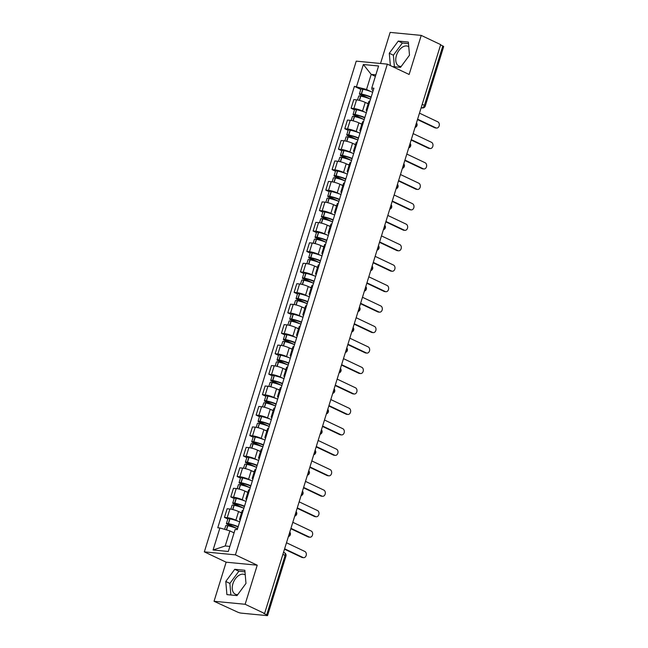 <?xml version="1.0" encoding="UTF-8"?>
<svg xmlns="http://www.w3.org/2000/svg" width="648" height="648" viewBox="0 0 648 648"><rect width="100%" height="100%" fill="white"/><g stroke="black" fill="none" stroke-linecap="round" stroke-linejoin="round"><path stroke-width="0.97" d="M401.234 66.404A10.87 6.853 115.4 0 1 398.844 65.991A10.87 6.853 115.4 0 1 396.43 55.493A10.87 6.853 115.4 0 1 408.159 46.348A10.87 6.853 115.4 0 1 408.758 46.697M237.719 594.629A10.87 6.853 115.4 0 1 235.329 594.216A10.87 6.853 115.4 0 1 232.916 583.718A10.87 6.853 115.4 0 1 244.644 574.574A10.87 6.853 115.4 0 1 245.252 574.922M214.043 601.279L245.138 604.276L264.587 613.494L440.689 44.623L421.232 35.397L409.131 74.471L387.334 64.136L356.238 61.139L204.339 551.861L226.144 562.197L214.043 601.279L237.435 612.028A2.786 0.478 -162.8 0 0 241.202 613.13L266.855 615.6A2.786 0.478 -162.8 0 0 267.567 615.495A2.786 0.478 -162.8 0 0 266.717 614.847L285.104 555.441A2.786 1.758 -64.6 0 0 284.488 552.752L283.532 552.299M421.232 35.397L390.145 32.4L380.522 63.48M245.138 604.276L257.232 565.194L235.427 554.858L387.334 64.136M264.587 613.494L263.687 613.413L266.717 614.847M440.591 44.915L442.811 45.968A2.786 0.478 17.2 0 1 443.661 46.615L425.274 106.021A2.786 0.478 -162.8 0 0 424.424 105.373L442.811 45.968M368.161 103.785L365.221 102.392A6.407 1.102 -162.8 0 0 356.554 99.857L353.792 99.59L351.111 108.248L353.873 108.516A6.407 1.102 17.2 0 1 362.54 111.051L364.686 112.064M369.895 101.169A6.407 1.102 -162.8 0 0 368.882 101.444L366.209 110.095A6.407 1.102 17.2 0 1 367.214 109.82M354.472 109.844L351.111 108.248M366.881 110.889A6.407 1.102 17.2 0 1 366.209 110.095M361.827 124.246L358.887 122.853A6.407 1.102 -162.8 0 0 350.22 120.317L347.458 120.05L344.776 128.709L347.539 128.976A6.407 1.102 17.2 0 1 356.206 131.504L358.352 132.524M363.56 121.622A6.407 1.102 -162.8 0 0 362.556 121.897L359.875 130.556A6.407 1.102 17.2 0 1 360.887 130.28M348.138 130.305L344.776 128.709M360.555 131.35A6.407 1.102 17.2 0 1 359.875 130.556M355.493 144.707L352.553 143.305A6.407 1.102 -162.8 0 0 343.886 140.778L341.123 140.511L338.442 149.162L341.213 149.429A6.407 1.102 17.2 0 1 349.88 151.964L352.018 152.985M357.226 142.082A6.407 1.102 -162.8 0 0 356.222 142.358L353.541 151.008A6.407 1.102 17.2 0 1 354.553 150.741M341.812 150.757L338.442 149.162M354.221 151.81A6.407 1.102 17.2 0 1 353.541 151.008M349.159 165.159L346.218 163.766A6.407 1.102 -162.8 0 0 337.551 161.231L334.789 160.963L332.108 169.622L334.878 169.889A6.407 1.102 17.2 0 1 343.545 172.425L345.684 173.437M350.9 162.543A6.407 1.102 -162.8 0 0 349.888 162.81L347.207 171.469A6.407 1.102 17.2 0 1 348.219 171.194M335.478 171.218L332.108 169.622M347.887 172.263A6.407 1.102 17.2 0 1 347.207 171.469M342.833 185.62L339.892 184.226A6.407 1.102 -162.8 0 0 331.225 181.691L328.455 181.424L325.782 190.083L328.544 190.342A6.407 1.102 17.2 0 1 337.211 192.877L339.358 193.898M344.566 182.995A6.407 1.102 -162.8 0 0 343.553 183.271L340.872 191.929A6.407 1.102 17.2 0 1 341.885 191.654M329.144 191.678L325.782 190.083M341.553 192.723A6.407 1.102 17.2 0 1 340.872 191.929M336.498 206.072L333.558 204.679A6.407 1.102 -162.8 0 0 324.891 202.152L322.129 201.884L319.448 210.535L322.21 210.803A6.407 1.102 17.2 0 1 330.877 213.338L333.023 214.35M338.232 203.456A6.407 1.102 -162.8 0 0 337.219 203.731L334.546 212.382A6.407 1.102 17.2 0 1 335.551 212.107M322.809 212.131L319.448 210.535M335.219 213.184A6.407 1.102 17.2 0 1 334.546 212.382M330.164 226.533L327.224 225.139A6.407 1.102 -162.8 0 0 318.557 222.604L315.795 222.337L313.114 230.996L315.876 231.263A6.407 1.102 17.2 0 1 324.543 233.798L326.689 234.811M331.898 223.916A6.407 1.102 -162.8 0 0 330.893 224.184L328.212 232.843A6.407 1.102 17.2 0 1 329.216 232.567M316.475 232.591L313.114 230.996M328.892 233.636A6.407 1.102 17.2 0 1 328.212 232.843M323.83 246.993L320.89 245.6A6.407 1.102 -162.8 0 0 312.223 243.065L309.461 242.798L306.779 251.448L309.541 251.716A6.407 1.102 17.2 0 1 318.209 254.251L320.355 255.272M325.563 244.369A6.407 1.102 -162.8 0 0 324.559 244.644L321.878 253.295A6.407 1.102 17.2 0 1 322.89 253.028M310.149 253.044L306.779 251.448M322.558 254.097A6.407 1.102 17.2 0 1 321.878 253.295M317.496 267.446L314.555 266.053A6.407 1.102 -162.8 0 0 305.888 263.517L303.126 263.258L300.445 271.909L303.215 272.176A6.407 1.102 17.2 0 1 311.882 274.712L314.021 275.724M319.237 264.829A6.407 1.102 -162.8 0 0 318.225 265.105L315.544 273.756A6.407 1.102 17.2 0 1 316.556 273.48M303.815 273.505L300.445 271.909M316.224 274.55A6.407 1.102 17.2 0 1 315.544 273.756M311.161 287.906L308.229 286.513A6.407 1.102 -162.8 0 0 299.562 283.978L296.792 283.711L294.119 292.37L296.881 292.637A6.407 1.102 17.2 0 1 305.548 295.164L307.695 296.185M312.903 285.282A6.407 1.102 -162.8 0 0 311.891 285.557L309.209 294.216A6.407 1.102 17.2 0 1 310.222 293.941M297.481 293.965L294.119 292.37M309.89 295.01A6.407 1.102 17.2 0 1 309.209 294.216M304.835 308.367L301.895 306.966A6.407 1.102 -162.8 0 0 293.228 304.439L290.458 304.171L287.785 312.822L290.547 313.089A6.407 1.102 17.2 0 1 299.214 315.625L301.361 316.645M306.569 305.743A6.407 1.102 -162.8 0 0 305.556 306.018L302.883 314.669A6.407 1.102 17.2 0 1 303.888 314.401M291.146 314.418L287.785 312.822M303.556 315.471A6.407 1.102 17.2 0 1 302.883 314.669M298.501 328.82L295.561 327.426A6.407 1.102 -162.8 0 0 286.894 324.891L284.132 324.624L281.451 333.283L284.213 333.55A6.407 1.102 17.2 0 1 292.88 336.085L295.026 337.098M300.235 326.203A6.407 1.102 -162.8 0 0 299.23 326.471L296.549 335.129A6.407 1.102 17.2 0 1 297.554 334.854M284.812 334.878L281.451 333.283M297.23 335.923A6.407 1.102 17.2 0 1 296.549 335.129M292.167 349.28L289.227 347.887A6.407 1.102 -162.8 0 0 280.56 345.352L277.798 345.084L275.116 353.743L277.879 354.002A6.407 1.102 17.2 0 1 286.546 356.538L288.692 357.558M293.9 346.656A6.407 1.102 -162.8 0 0 292.896 346.931L290.215 355.59A6.407 1.102 17.2 0 1 291.227 355.315M278.478 355.339L275.116 353.743M290.895 356.384A6.407 1.102 17.2 0 1 290.215 355.59M285.833 369.733L282.893 368.339A6.407 1.102 -162.8 0 0 274.226 365.812L271.463 365.545L268.782 374.196L271.553 374.463A6.407 1.102 17.2 0 1 280.219 376.998L282.358 378.011M287.574 367.116A6.407 1.102 -162.8 0 0 286.562 367.392L283.881 376.043A6.407 1.102 17.2 0 1 284.893 375.767M272.152 375.791L268.782 374.196M284.561 376.844A6.407 1.102 17.2 0 1 283.881 376.043M279.499 390.193L276.566 388.8A6.407 1.102 -162.8 0 0 267.899 386.265L265.129 385.997L262.448 394.656L265.218 394.924A6.407 1.102 17.2 0 1 273.885 397.459L276.024 398.471M281.24 387.577A6.407 1.102 -162.8 0 0 280.228 387.844L277.546 396.503A6.407 1.102 17.2 0 1 278.559 396.228M265.818 396.252L262.448 394.656M278.227 397.297A6.407 1.102 17.2 0 1 277.546 396.503M273.173 410.654L270.232 409.261A6.407 1.102 -162.8 0 0 261.565 406.725L258.795 406.458L256.122 415.109L258.884 415.376A6.407 1.102 17.2 0 1 267.551 417.911L269.698 418.932M274.906 408.029A6.407 1.102 -162.8 0 0 273.893 408.305L271.212 416.956A6.407 1.102 17.2 0 1 272.225 416.688M259.484 416.705L256.122 415.109M271.893 417.758A6.407 1.102 17.2 0 1 271.212 416.956M266.838 431.106L263.898 429.713A6.407 1.102 -162.8 0 0 255.231 427.178L252.469 426.919L249.788 435.569L252.55 435.837A6.407 1.102 17.2 0 1 261.217 438.372L263.363 439.385M268.572 428.49A6.407 1.102 -162.8 0 0 267.559 428.765L264.886 437.416A6.407 1.102 17.2 0 1 265.891 437.141M253.149 437.165L249.788 435.569M265.559 438.21A6.407 1.102 17.2 0 1 264.886 437.416M260.504 451.567L257.564 450.174A6.407 1.102 -162.8 0 0 248.897 447.638L246.135 447.371L243.454 456.03L246.216 456.297A6.407 1.102 17.2 0 1 254.883 458.825L257.029 459.845M262.238 448.943A6.407 1.102 -162.8 0 0 261.233 449.218L258.552 457.877A6.407 1.102 17.2 0 1 259.565 457.601M246.815 457.626L243.454 456.03M259.232 458.671A6.407 1.102 17.2 0 1 258.552 457.877M254.17 472.028L251.23 470.634A6.407 1.102 -162.8 0 0 242.563 468.099L239.801 467.832L237.119 476.483L239.89 476.75A6.407 1.102 17.2 0 1 248.557 479.285L250.695 480.306M255.903 469.403A6.407 1.102 -162.8 0 0 254.899 469.679L252.218 478.329A6.407 1.102 17.2 0 1 253.23 478.062M240.489 478.078L237.119 476.483M252.898 479.131A6.407 1.102 17.2 0 1 252.218 478.329M247.836 492.48L244.895 491.087A6.407 1.102 -162.8 0 0 236.228 488.552L233.466 488.284L230.785 496.943L233.555 497.21A6.407 1.102 17.2 0 1 242.222 499.746L244.361 500.758M249.577 489.864A6.407 1.102 -162.8 0 0 248.565 490.131L245.884 498.79A6.407 1.102 17.2 0 1 246.896 498.515M234.155 498.539L230.785 496.943M246.564 499.584A6.407 1.102 17.2 0 1 245.884 498.79M241.51 512.941L238.569 511.547A6.407 1.102 -162.8 0 0 229.902 509.012L227.132 508.745L224.459 517.404L227.221 517.663A6.407 1.102 17.2 0 1 235.888 520.198L238.035 521.219M243.243 510.316A6.407 1.102 -162.8 0 0 242.231 510.592L239.549 519.25A6.407 1.102 17.2 0 1 240.562 518.975M227.821 518.999L224.459 517.404M240.23 520.044A6.407 1.102 17.2 0 1 239.549 519.25M375.378 76.383L371.199 74.398L366.525 89.481L371.021 91.611M373.191 90.518L372.146 90.023L371.774 88.023L378.586 65.991L363.358 64.525L371.199 74.398L375.848 74.844M234.066 532.875L229.886 530.89L225.221 545.972L213.079 550.006L228.307 551.472L235.127 529.44L237.257 529.643L373.896 88.233L371.774 88.023M213.079 550.006L219.899 527.974L229.886 530.89M366.525 89.481L354.407 86.354L217.769 527.764L219.899 527.974M356.538 86.557L363.358 64.525M204.339 551.861L235.427 554.858M392.518 66.59L400.529 67.368L409.496 55.193L408.362 42.055L398.261 41.083L389.294 53.249L390.355 65.57M226.144 562.197L257.232 565.194M237.014 595.593L245.981 583.419L244.847 570.28L234.746 569.309L225.779 581.475L226.913 594.621L237.014 595.593M225.221 545.972L229.87 546.418M360.806 89.383L354.407 86.354M408.499 43.619L402.368 43.027L393.401 55.202L394.397 66.776M393.401 55.202L389.294 53.249M402.368 43.027L398.261 41.083M244.984 571.844L238.853 571.253L229.886 583.427L230.882 595.002M229.886 583.427L225.779 581.475M238.853 571.253L234.746 569.309M436.582 128.061L435.407 127.948A3.208 2.43 -84.5 0 1 434.784 127.769L435.958 127.883A3.208 2.43 95.5 0 0 436.582 128.061A3.208 2.43 95.5 0 0 439.247 125.526A3.208 2.43 95.5 0 0 437.829 121.848L419.475 113.149M371.174 97.038A10.595 1.823 -162.8 0 0 361.463 94.033L361.292 94.001A3.515 0.608 -162.8 0 0 359.389 93.968A3.515 0.608 -162.8 0 0 360.458 94.786L366.582 97.694M359.389 93.968L360.871 89.181A3.515 0.608 17.2 0 1 362.775 89.213L362.945 89.246A10.595 1.823 17.2 0 1 372.657 92.251M357.526 99.995L358.741 96.066A3.515 0.608 17.2 0 1 360.644 96.098L360.815 96.131A10.595 1.823 17.2 0 1 370.526 99.136M370.526 99.12L361.641 94.9L361.122 94.503L362.216 94.551A8.78 1.515 17.2 0 1 371.061 97.386M417.604 119.183L435.958 127.883M366.104 102.813A10.595 1.823 17.2 0 1 368.218 103.591M417.49 119.572L434.784 127.769M430.256 148.513L429.073 148.4A3.208 2.43 -84.5 0 1 428.45 148.23L429.624 148.343A3.208 2.43 95.5 0 0 430.256 148.513A3.208 2.43 95.5 0 0 432.913 145.978A3.208 2.43 95.5 0 0 431.495 142.309L413.141 133.609M364.84 117.499A10.595 1.823 -162.8 0 0 355.128 114.493L354.958 114.453A3.515 0.608 -162.8 0 0 353.055 114.421A3.515 0.608 -162.8 0 0 354.132 115.247L360.256 118.147M353.055 114.421L354.537 109.642A3.515 0.608 17.2 0 1 356.441 109.674L356.611 109.706A10.595 1.823 17.2 0 1 366.323 112.712M351.192 120.447L352.407 116.527A3.515 0.608 17.2 0 1 354.31 116.551L354.48 116.591A10.595 1.823 17.2 0 1 364.192 119.597M364.2 119.572L355.307 115.36L354.788 114.963L355.882 115.012A8.78 1.515 17.2 0 1 364.735 117.847M411.278 139.636L429.624 148.343M359.77 123.266A10.595 1.823 17.2 0 1 361.884 124.052M411.156 140.025L428.45 148.23M423.922 168.974L422.739 168.861A3.208 2.43 -84.5 0 1 422.115 168.683L423.29 168.796A3.208 2.43 95.5 0 0 423.922 168.974A3.208 2.43 95.5 0 0 426.578 166.439A3.208 2.43 95.5 0 0 425.161 162.769L406.806 154.062M358.506 137.951A10.595 1.823 -162.8 0 0 348.802 134.954L348.624 134.914A3.515 0.608 -162.8 0 0 346.721 134.881A3.515 0.608 -162.8 0 0 347.798 135.699L353.921 138.607M346.721 134.881L348.203 130.094A3.515 0.608 17.2 0 1 350.106 130.127L350.285 130.167A10.595 1.823 17.2 0 1 359.988 133.164M344.858 140.908L346.073 136.979A3.515 0.608 17.2 0 1 347.976 137.012L348.146 137.052A10.595 1.823 17.2 0 1 357.858 140.049L348.972 135.813L348.454 135.416L349.547 135.472A8.78 1.515 17.2 0 1 358.401 138.308M404.943 160.097L423.29 168.796M353.435 143.726A10.595 1.823 17.2 0 1 355.558 144.504M404.822 160.485L422.115 168.683M417.587 189.435L416.405 189.321A3.208 2.43 -84.5 0 1 415.781 189.143L416.964 189.257A3.208 2.43 95.5 0 0 417.587 189.435A3.208 2.43 95.5 0 0 420.244 186.899A3.208 2.43 95.5 0 0 418.827 183.222L400.472 174.523M352.172 158.412A10.595 1.823 -162.8 0 0 342.468 155.407L342.29 155.374A3.515 0.608 -162.8 0 0 340.394 155.342A3.515 0.608 -162.8 0 0 341.464 156.16L347.587 159.06M340.394 155.342L341.877 150.555A3.515 0.608 17.2 0 1 343.772 150.587L343.95 150.619A10.595 1.823 17.2 0 1 353.654 153.625M338.523 161.36L339.738 157.44A3.515 0.608 17.2 0 1 341.642 157.472L341.82 157.505A10.595 1.823 17.2 0 1 351.524 160.51L342.646 156.273L342.12 155.876L343.221 155.925A8.78 1.515 17.2 0 1 352.067 158.76M398.609 180.557L416.964 189.257M347.101 164.187A10.595 1.823 17.2 0 1 349.223 164.965M398.488 180.946L415.781 189.143M411.253 209.887L410.079 209.774A3.208 2.43 -84.5 0 1 409.447 209.604L410.63 209.717A3.208 2.43 95.5 0 0 411.253 209.887A3.208 2.43 95.5 0 0 413.918 207.352A3.208 2.43 95.5 0 0 412.493 203.683L394.146 194.983M345.846 178.872A10.595 1.823 -162.8 0 0 336.134 175.867L335.964 175.827A3.515 0.608 -162.8 0 0 334.06 175.794A3.515 0.608 -162.8 0 0 335.129 176.621L341.253 179.52M334.06 175.794L335.543 171.007A3.515 0.608 17.2 0 1 337.446 171.04L337.616 171.08A10.595 1.823 17.2 0 1 347.328 174.085M332.197 181.821L333.412 177.892A3.515 0.608 17.2 0 1 335.308 177.925L335.486 177.965A10.595 1.823 17.2 0 1 345.19 180.97L336.312 176.734L335.786 176.337L336.887 176.386A8.78 1.515 17.2 0 1 345.732 179.221M392.275 201.01L410.63 209.717M340.775 184.639A10.595 1.823 17.2 0 1 342.889 185.425M392.153 201.398L409.447 209.604M404.919 230.348L403.745 230.234A3.208 2.43 -84.5 0 1 403.121 230.056L404.295 230.17A3.208 2.43 95.5 0 0 404.919 230.348A3.208 2.43 95.5 0 0 407.584 227.813A3.208 2.43 95.5 0 0 406.166 224.143L387.812 215.436M339.512 199.325A10.595 1.823 -162.8 0 0 329.8 196.32L329.63 196.287A3.515 0.608 -162.8 0 0 327.726 196.255A3.515 0.608 -162.8 0 0 328.795 197.073L334.919 199.981M327.726 196.255L329.208 191.468A3.515 0.608 17.2 0 1 331.112 191.5L331.282 191.533A10.595 1.823 17.2 0 1 340.994 194.538M325.863 202.281L327.078 198.353A3.515 0.608 17.2 0 1 328.981 198.385L329.152 198.418A10.595 1.823 17.2 0 1 338.864 201.423L329.978 197.186L329.459 196.79L330.553 196.846A8.78 1.515 17.2 0 1 339.398 199.681M385.941 221.47L404.295 230.17M334.441 205.1A10.595 1.823 17.2 0 1 336.555 205.878M385.819 221.859L403.121 230.056M398.593 250.8L397.41 250.687A3.208 2.43 -84.5 0 1 396.787 250.517L397.961 250.63A3.208 2.43 95.5 0 0 398.593 250.8A3.208 2.43 95.5 0 0 401.25 248.265A3.208 2.43 95.5 0 0 399.832 244.596L381.478 235.896M333.177 219.785A10.595 1.823 -162.8 0 0 323.465 216.78L323.295 216.748A3.515 0.608 -162.8 0 0 321.392 216.716A3.515 0.608 -162.8 0 0 322.469 217.534L328.593 220.433M321.392 216.716L322.874 211.928A3.515 0.608 17.2 0 1 324.778 211.961L324.948 211.993A10.595 1.823 17.2 0 1 334.66 214.998M319.529 222.734L320.744 218.813A3.515 0.608 17.2 0 1 322.647 218.846L322.817 218.878A10.595 1.823 17.2 0 1 332.529 221.883M332.537 221.859L323.644 217.647L323.125 217.25L324.219 217.299A8.78 1.515 17.2 0 1 333.072 220.134M379.606 241.931L397.961 250.63M328.107 225.561A10.595 1.823 17.2 0 1 330.221 226.338M379.493 242.311L396.787 250.517M392.259 271.261L391.076 271.148A3.208 2.43 -84.5 0 1 390.452 270.969L391.627 271.083A3.208 2.43 95.5 0 0 392.259 271.261A3.208 2.43 95.5 0 0 394.916 268.726A3.208 2.43 95.5 0 0 393.498 265.056L375.143 256.349M326.843 240.238A10.595 1.823 -162.8 0 0 317.139 237.241L316.961 237.2A3.515 0.608 -162.8 0 0 315.058 237.168A3.515 0.608 -162.8 0 0 316.135 237.994L322.259 240.894M315.058 237.168L316.54 232.381A3.515 0.608 17.2 0 1 318.443 232.413L318.614 232.454A10.595 1.823 17.2 0 1 328.325 235.459M313.195 243.194L314.41 239.266A3.515 0.608 17.2 0 1 316.313 239.298L316.483 239.339A10.595 1.823 17.2 0 1 326.195 242.344M326.203 242.32L317.309 238.108L316.791 237.703L317.885 237.759A8.78 1.515 17.2 0 1 326.738 240.594M373.28 262.383L391.627 271.083M321.773 246.013A10.595 1.823 17.2 0 1 323.895 246.791M373.159 262.772L390.452 270.969M385.925 291.721L384.742 291.608A3.208 2.43 -84.5 0 1 384.118 291.43L385.301 291.543A3.208 2.43 95.5 0 0 385.925 291.721A3.208 2.43 95.5 0 0 388.581 289.186A3.208 2.43 95.5 0 0 387.164 285.509L368.809 276.809M320.509 260.699A10.595 1.823 -162.8 0 0 310.805 257.693L310.627 257.661A3.515 0.608 -162.8 0 0 308.731 257.629A3.515 0.608 -162.8 0 0 309.801 258.447L315.924 261.355M308.731 257.629L310.206 252.841A3.515 0.608 17.2 0 1 312.109 252.874L312.287 252.906A10.595 1.823 17.2 0 1 321.991 255.911M306.86 263.655L308.075 259.726A3.515 0.608 17.2 0 1 309.979 259.759L310.157 259.791A10.595 1.823 17.2 0 1 319.861 262.796M319.869 262.78L310.975 258.56L310.457 258.163L311.55 258.212A8.78 1.515 17.2 0 1 320.404 261.047M366.946 282.844L385.301 291.543M315.438 266.474A10.595 1.823 17.2 0 1 317.561 267.251M366.825 283.233L384.118 291.43M379.59 312.174L378.416 312.061A3.208 2.43 -84.5 0 1 377.784 311.891L378.967 312.004A3.208 2.43 95.5 0 0 379.59 312.174A3.208 2.43 95.5 0 0 382.247 309.639A3.208 2.43 95.5 0 0 380.83 305.969L362.483 297.27M314.183 281.159A10.595 1.823 -162.8 0 0 304.471 278.154L304.301 278.114A3.515 0.608 -162.8 0 0 302.397 278.089A3.515 0.608 -162.8 0 0 303.466 278.907L309.59 281.807M302.397 278.089L303.88 273.302A3.515 0.608 17.2 0 1 305.783 273.334L305.953 273.367A10.595 1.823 17.2 0 1 315.657 276.372M300.526 284.108L301.749 280.187A3.515 0.608 17.2 0 1 303.645 280.219L303.823 280.252A10.595 1.823 17.2 0 1 313.527 283.257M313.535 283.233L304.649 279.021L304.123 278.624L305.224 278.672A8.78 1.515 17.2 0 1 314.069 281.507M360.612 303.296L378.967 312.004M309.112 286.934A10.595 1.823 17.2 0 1 311.226 287.712M360.491 303.685L377.784 311.891M373.256 332.635L372.082 332.521A3.208 2.43 -84.5 0 1 371.45 332.343L372.632 332.456A3.208 2.43 95.5 0 0 373.256 332.635A3.208 2.43 95.5 0 0 375.921 330.099A3.208 2.43 95.5 0 0 374.495 326.43L356.149 317.723M307.849 301.612A10.595 1.823 -162.8 0 0 298.137 298.615L297.967 298.574A3.515 0.608 -162.8 0 0 296.063 298.542A3.515 0.608 -162.8 0 0 297.132 299.36L303.256 302.268M296.063 298.542L297.545 293.755A3.515 0.608 17.2 0 1 299.449 293.787L299.619 293.828A10.595 1.823 17.2 0 1 309.331 296.825M294.2 304.568L295.415 300.64A3.515 0.608 17.2 0 1 297.319 300.672L297.489 300.713A10.595 1.823 17.2 0 1 307.201 303.709L298.315 299.473L297.796 299.076L298.89 299.133A8.78 1.515 17.2 0 1 307.735 301.968M354.278 323.757L372.632 332.456M302.778 307.387A10.595 1.823 17.2 0 1 304.892 308.165M354.156 324.146L371.45 332.343M366.922 353.095L365.747 352.982A3.208 2.43 -84.5 0 1 365.124 352.804L366.298 352.917A3.208 2.43 95.5 0 0 366.922 353.095A3.208 2.43 95.5 0 0 369.587 350.56A3.208 2.43 95.5 0 0 368.169 346.883L349.815 338.183M301.514 322.072A10.595 1.823 -162.8 0 0 291.803 319.067L291.632 319.035A3.515 0.608 -162.8 0 0 289.729 319.002A3.515 0.608 -162.8 0 0 290.806 319.82L296.922 322.728M289.729 319.002L291.211 314.215A3.515 0.608 17.2 0 1 293.115 314.248L293.285 314.28A10.595 1.823 17.2 0 1 302.997 317.285M287.866 325.021L289.081 321.1A3.515 0.608 17.2 0 1 290.984 321.133L291.154 321.165A10.595 1.823 17.2 0 1 300.866 324.17L291.981 319.934L291.462 319.537L292.556 319.586A8.78 1.515 17.2 0 1 301.409 322.421M347.944 344.218L366.298 352.917M296.444 327.848A10.595 1.823 17.2 0 1 298.558 328.625M347.83 344.606L365.124 352.804M360.596 373.548L359.413 373.434A3.208 2.43 -84.5 0 1 358.79 373.264L359.964 373.378A3.208 2.43 95.5 0 0 360.596 373.548A3.208 2.43 95.5 0 0 363.253 371.012A3.208 2.43 95.5 0 0 361.835 367.343L343.481 358.644M295.18 342.533A10.595 1.823 -162.8 0 0 285.468 339.528L285.298 339.487A3.515 0.608 -162.8 0 0 283.395 339.455A3.515 0.608 -162.8 0 0 284.472 340.281L290.596 343.181M283.395 339.455L284.877 334.668A3.515 0.608 17.2 0 1 286.781 334.7L286.951 334.741A10.595 1.823 17.2 0 1 296.663 337.746M281.532 345.481L282.747 341.553A3.515 0.608 17.2 0 1 284.65 341.585L284.82 341.626A10.595 1.823 17.2 0 1 294.532 344.631M294.54 344.606L285.647 340.394L285.128 339.998L286.222 340.046A8.78 1.515 17.2 0 1 295.075 342.881M341.618 364.67L359.964 373.378M290.11 348.3A10.595 1.823 17.2 0 1 292.232 349.086M341.496 365.059L358.79 373.264M354.262 394.008L353.079 393.895A3.208 2.43 -84.5 0 1 352.455 393.717L353.63 393.83A3.208 2.43 95.5 0 0 354.262 394.008A3.208 2.43 95.5 0 0 356.918 391.473A3.208 2.43 95.5 0 0 355.501 387.804L337.146 379.096M288.846 362.985A10.595 1.823 -162.8 0 0 279.142 359.98L278.964 359.948A3.515 0.608 -162.8 0 0 277.061 359.915A3.515 0.608 -162.8 0 0 278.138 360.734L284.261 363.641M277.061 359.915L278.543 355.128A3.515 0.608 17.2 0 1 280.446 355.161L280.625 355.201A10.595 1.823 17.2 0 1 290.328 358.198M275.197 365.942L276.413 362.013A3.515 0.608 17.2 0 1 278.316 362.046L278.486 362.078A10.595 1.823 17.2 0 1 288.198 365.083L279.312 360.847L278.794 360.45L279.887 360.507A8.78 1.515 17.2 0 1 288.741 363.342M335.283 385.131L353.63 393.83M283.775 368.761A10.595 1.823 17.2 0 1 285.898 369.538M335.162 385.519L352.455 393.717M347.927 414.461L346.753 414.347A3.208 2.43 -84.5 0 1 346.121 414.177L347.304 414.291A3.208 2.43 95.5 0 0 347.927 414.461A3.208 2.43 95.5 0 0 350.584 411.926A3.208 2.43 95.5 0 0 349.167 408.256L330.82 399.557M282.52 383.446A10.595 1.823 -162.8 0 0 272.808 380.441L272.638 380.408A3.515 0.608 -162.8 0 0 270.734 380.376A3.515 0.608 -162.8 0 0 271.804 381.194L277.927 384.094M270.734 380.376L272.217 375.589A3.515 0.608 17.2 0 1 274.112 375.621L274.29 375.654A10.595 1.823 17.2 0 1 283.994 378.659M268.863 386.394L270.078 382.474A3.515 0.608 17.2 0 1 271.982 382.506L272.16 382.539A10.595 1.823 17.2 0 1 281.864 385.544M281.872 385.519L272.986 381.308L272.46 380.911L273.561 380.959A8.78 1.515 17.2 0 1 282.406 383.794M328.949 405.591L347.304 414.291M277.449 389.221A10.595 1.823 17.2 0 1 279.563 389.999M328.828 405.972L346.121 414.177M341.593 434.921L340.419 434.808A3.208 2.43 -84.5 0 1 339.787 434.638L340.97 434.751A3.208 2.43 95.5 0 0 341.593 434.921A3.208 2.43 95.5 0 0 344.258 432.386A3.208 2.43 95.5 0 0 342.833 428.717L324.486 420.009M276.186 403.898A10.595 1.823 -162.8 0 0 266.474 400.901L266.304 400.861A3.515 0.608 -162.8 0 0 264.4 400.829A3.515 0.608 -162.8 0 0 265.469 401.655L271.593 404.555M264.4 400.829L265.882 396.041A3.515 0.608 17.2 0 1 267.786 396.074L267.956 396.114A10.595 1.823 17.2 0 1 277.668 399.119M262.537 406.855L263.752 402.926A3.515 0.608 17.2 0 1 265.656 402.959L265.826 402.999A10.595 1.823 17.2 0 1 275.538 406.004M275.538 405.98L266.652 401.768L266.126 401.363L267.227 401.42A8.78 1.515 17.2 0 1 276.072 404.255M322.615 426.044L340.97 434.751M271.115 409.674A10.595 1.823 17.2 0 1 273.229 410.451M322.493 426.433L339.787 434.638M335.259 455.382L334.084 455.269A3.208 2.43 -84.5 0 1 333.461 455.09L334.635 455.204A3.208 2.43 95.5 0 0 335.259 455.382A3.208 2.43 95.5 0 0 337.924 452.847A3.208 2.43 95.5 0 0 336.506 449.169L318.152 440.47M269.851 424.359A10.595 1.823 -162.8 0 0 260.14 421.354L259.969 421.322A3.515 0.608 -162.8 0 0 258.066 421.289A3.515 0.608 -162.8 0 0 259.135 422.107L265.259 425.015M258.066 421.289L259.548 416.502A3.515 0.608 17.2 0 1 261.452 416.534L261.622 416.567A10.595 1.823 17.2 0 1 271.334 419.572M256.203 427.315L257.418 423.387A3.515 0.608 17.2 0 1 259.322 423.419L259.492 423.452A10.595 1.823 17.2 0 1 269.204 426.457M269.204 426.441L260.318 422.221L259.799 421.824L260.893 421.872A8.78 1.515 17.2 0 1 269.738 424.707M316.281 446.504L334.635 455.204M264.781 430.134A10.595 1.823 17.2 0 1 266.895 430.912M316.167 446.893L333.461 455.09M328.933 475.835L327.75 475.721A3.208 2.43 -84.5 0 1 327.127 475.551L328.301 475.664A3.208 2.43 95.5 0 0 328.933 475.835A3.208 2.43 95.5 0 0 331.59 473.299A3.208 2.43 95.5 0 0 330.172 469.63L311.818 460.93M263.517 444.82A10.595 1.823 -162.8 0 0 253.805 441.815L253.635 441.782A3.515 0.608 -162.8 0 0 251.732 441.75A3.515 0.608 -162.8 0 0 252.809 442.568L258.933 445.468M251.732 441.75L253.214 436.963A3.515 0.608 17.2 0 1 255.118 436.995L255.288 437.027A10.595 1.823 17.2 0 1 265 440.033M249.869 447.768L251.084 443.848A3.515 0.608 17.2 0 1 252.987 443.88L253.157 443.912A10.595 1.823 17.2 0 1 262.869 446.918M262.877 446.893L253.984 442.681L253.465 442.284L254.559 442.333A8.78 1.515 17.2 0 1 263.412 445.168M309.955 466.957L328.301 475.664M258.447 450.595A10.595 1.823 17.2 0 1 260.561 451.373M309.833 467.346L327.127 475.551M322.599 496.295L321.416 496.182A3.208 2.43 -84.5 0 1 320.792 496.004L321.967 496.117A3.208 2.43 95.5 0 0 322.599 496.295A3.208 2.43 95.5 0 0 325.256 493.76A3.208 2.43 95.5 0 0 323.838 490.091L305.483 481.383M257.183 465.272A10.595 1.823 -162.8 0 0 247.479 462.275L247.301 462.235A3.515 0.608 -162.8 0 0 245.398 462.202A3.515 0.608 -162.8 0 0 246.475 463.02L252.599 465.928M245.398 462.202L246.88 457.415A3.515 0.608 17.2 0 1 248.783 457.448L248.962 457.488A10.595 1.823 17.2 0 1 258.665 460.485M243.535 468.229L244.75 464.3A3.515 0.608 17.2 0 1 246.653 464.333L246.823 464.373A10.595 1.823 17.2 0 1 256.535 467.37L247.649 463.134L247.131 462.737L248.225 462.794A8.78 1.515 17.2 0 1 257.078 465.629M303.62 487.418L321.967 496.117M252.113 471.047A10.595 1.823 17.2 0 1 254.235 471.825M303.499 487.806L320.792 496.004M316.264 516.756L315.082 516.642A3.208 2.43 -84.5 0 1 314.458 516.464L315.641 516.577A3.208 2.43 95.5 0 0 316.264 516.756A3.208 2.43 95.5 0 0 318.921 514.22A3.208 2.43 95.5 0 0 317.504 510.543L299.149 501.844M250.849 485.733A10.595 1.823 -162.8 0 0 241.145 482.728L240.967 482.695A3.515 0.608 -162.8 0 0 239.071 482.663A3.515 0.608 -162.8 0 0 240.141 483.481L246.264 486.389M239.071 482.663L240.546 477.876A3.515 0.608 17.2 0 1 242.449 477.908L242.627 477.94A10.595 1.823 17.2 0 1 252.331 480.946M237.2 488.681L238.415 484.761A3.515 0.608 17.2 0 1 240.319 484.793L240.497 484.825A10.595 1.823 17.2 0 1 250.201 487.831L241.315 483.594L240.797 483.197L241.898 483.246A8.78 1.515 17.2 0 1 250.744 486.081M297.286 507.878L315.641 516.577M245.778 491.508A10.595 1.823 17.2 0 1 247.901 492.286M297.165 508.267L314.458 516.464M309.93 537.208L308.756 537.095A3.208 2.43 -84.5 0 1 308.124 536.925L309.307 537.038A3.208 2.43 95.5 0 0 309.93 537.208A3.208 2.43 95.5 0 0 312.595 534.673A3.208 2.43 95.5 0 0 311.17 531.004L292.823 522.304M244.523 506.193A10.595 1.823 -162.8 0 0 234.811 503.188L234.641 503.148A3.515 0.608 -162.8 0 0 232.737 503.115A3.515 0.608 -162.8 0 0 233.806 503.942L239.93 506.841M232.737 503.115L234.22 498.336A3.515 0.608 17.2 0 1 236.123 498.361L236.293 498.401A10.595 1.823 17.2 0 1 246.005 501.406M230.874 509.142L232.089 505.213A3.515 0.608 17.2 0 1 233.985 505.246L234.163 505.286A10.595 1.823 17.2 0 1 243.867 508.291M243.875 508.267L234.989 504.055L234.463 503.658L235.564 503.707A8.78 1.515 17.2 0 1 244.409 506.542M290.952 528.331L309.307 537.038M239.452 511.961A10.595 1.823 17.2 0 1 241.566 512.746M290.831 528.719L308.124 536.925M303.596 557.669L302.422 557.555A3.208 2.43 -84.5 0 1 301.798 557.377L302.972 557.491A3.208 2.43 95.5 0 0 303.596 557.669A3.208 2.43 95.5 0 0 306.261 555.134A3.208 2.43 95.5 0 0 304.844 551.464L286.489 542.757M238.189 526.646A10.595 1.823 -162.8 0 0 228.477 523.641L228.307 523.608A3.515 0.608 -162.8 0 0 226.403 523.576A3.515 0.608 -162.8 0 0 227.472 524.394L233.596 527.302M226.403 523.576L227.885 518.789A3.515 0.608 17.2 0 1 229.789 518.821L229.959 518.862A10.595 1.823 17.2 0 1 239.671 521.859M224.613 529.351L225.755 525.674A3.515 0.608 17.2 0 1 227.659 525.706L227.829 525.747A10.595 1.823 17.2 0 1 237.541 528.744L228.655 524.507L228.136 524.111L229.23 524.167A8.78 1.515 17.2 0 1 238.075 527.002M284.618 548.791L302.972 557.491M233.118 532.421A10.595 1.823 17.2 0 1 234.098 532.769M284.496 549.18L301.798 557.377M288.749 535.451A2.786 1.758 -64.6 0 0 289.478 534.057A2.786 1.758 -64.6 0 0 289.632 532.607M295.083 514.998A2.786 1.758 -64.6 0 0 295.812 513.597A2.786 1.758 -64.6 0 0 295.966 512.147M301.417 494.537A2.786 1.758 -64.6 0 0 302.146 493.144A2.786 1.758 -64.6 0 0 302.3 491.686M307.743 474.085A2.786 1.758 -64.6 0 0 308.48 472.684A2.786 1.758 -64.6 0 0 308.626 471.234M314.078 453.624A2.786 1.758 -64.6 0 0 314.815 452.223A2.786 1.758 -64.6 0 0 314.96 450.773M320.412 433.164A2.786 1.758 -64.6 0 0 321.141 431.77A2.786 1.758 -64.6 0 0 321.295 430.312M326.746 412.711A2.786 1.758 -64.6 0 0 327.475 411.31A2.786 1.758 -64.6 0 0 327.629 409.86M333.08 392.251A2.786 1.758 -64.6 0 0 333.809 390.857A2.786 1.758 -64.6 0 0 333.963 389.399M339.406 371.79A2.786 1.758 -64.6 0 0 340.143 370.397A2.786 1.758 -64.6 0 0 340.289 368.939M345.74 351.338A2.786 1.758 -64.6 0 0 346.478 349.936A2.786 1.758 -64.6 0 0 346.623 348.486M352.075 330.877A2.786 1.758 -64.6 0 0 352.812 329.484A2.786 1.758 -64.6 0 0 352.958 328.026M358.409 310.424A2.786 1.758 -64.6 0 0 359.138 309.023A2.786 1.758 -64.6 0 0 359.292 307.573M364.743 289.964A2.786 1.758 -64.6 0 0 365.472 288.562A2.786 1.758 -64.6 0 0 365.626 287.113M371.077 269.503A2.786 1.758 -64.6 0 0 371.806 268.11A2.786 1.758 -64.6 0 0 371.952 266.652M377.403 249.051A2.786 1.758 -64.6 0 0 378.14 247.649A2.786 1.758 -64.6 0 0 378.286 246.2M383.738 228.59A2.786 1.758 -64.6 0 0 384.475 227.197A2.786 1.758 -64.6 0 0 384.62 225.739M390.072 208.13A2.786 1.758 -64.6 0 0 390.801 206.736A2.786 1.758 -64.6 0 0 390.955 205.278M396.406 187.677A2.786 1.758 -64.6 0 0 397.135 186.276A2.786 1.758 -64.6 0 0 397.289 184.826M402.74 167.216A2.786 1.758 -64.6 0 0 403.469 165.823A2.786 1.758 -64.6 0 0 403.623 164.365M409.066 146.764A2.786 1.758 -64.6 0 0 409.803 145.363A2.786 1.758 -64.6 0 0 409.949 143.913M415.4 126.303A2.786 1.758 -64.6 0 0 416.138 124.902A2.786 1.758 -64.6 0 0 416.283 123.452M421.143 107.762L421.799 107.819A2.786 1.758 -64.6 0 0 424.424 105.373L422.204 104.32M421.208 107.544L421.799 107.819A2.786 2.106 -84.5 0 0 422.342 107.973A2.786 2.786 0 0 0 425.274 106.021M235.888 520.198L238.569 511.547M242.222 499.746L244.895 491.087M248.557 479.285L251.23 470.634M254.883 458.825L257.564 450.174M261.217 438.372L263.898 429.713M267.551 417.911L270.232 409.261M273.885 397.459L276.566 388.8M280.219 376.998L282.893 368.339M286.546 356.538L289.227 347.887M292.88 336.085L295.561 327.426M299.214 315.625L301.895 306.966M305.548 295.164L308.229 286.513M311.882 274.712L314.555 266.053M318.209 254.251L320.89 245.6M324.543 233.798L327.224 225.139M330.877 213.338L333.558 204.679M337.211 192.877L339.892 184.226M343.545 172.425L346.218 163.766M349.88 151.964L352.553 143.305M356.206 131.504L358.887 122.853M362.54 111.051L365.221 102.392M233.555 497.21L236.228 488.552M239.89 476.75L242.563 468.099M246.216 456.297L248.897 447.638M252.55 435.837L255.231 427.178M258.884 415.376L261.565 406.725M265.218 394.924L267.899 386.265M271.553 374.463L274.226 365.812M277.879 354.002L280.56 345.352M284.213 333.55L286.894 324.891M290.547 313.089L293.228 304.439M296.881 292.637L299.562 283.978M303.215 272.176L305.888 263.517M309.541 251.716L312.223 243.065M315.876 231.263L318.557 222.604M322.21 210.803L324.891 202.152M328.544 190.342L331.225 181.691M334.878 169.889L337.551 161.231M341.213 149.429L343.886 140.778M347.539 128.976L350.22 120.317M353.873 108.516L356.554 99.857M227.221 517.663L229.902 509.012M282.884 554.388L285.104 555.441A2.786 0.478 -162.8 0 1 285.954 556.089A2.786 2.786 0 0 0 284.488 552.752M361.463 94.033L362.945 89.246M361.292 94.001L362.775 89.213M359.324 100.367L360.644 96.098M361.641 94.9L361.77 94.47M359.494 100.408L360.815 96.131M355.128 114.493L356.611 109.706M354.958 114.453L356.441 109.674M352.99 120.82L354.31 116.551M355.307 115.36L355.444 114.923M353.16 120.868L354.48 116.591M348.802 134.954L350.285 130.167M348.624 134.914L350.106 130.127M346.656 141.28L347.976 137.012M348.972 135.813L349.11 135.383M346.826 141.321L348.146 137.052M342.468 155.407L343.95 150.619M342.29 155.374L343.772 150.587M340.322 161.741L341.642 157.472M342.646 156.273L342.776 155.844M340.492 161.781L341.82 157.505M336.134 175.867L337.616 171.08M335.964 175.827L337.446 171.04M333.987 182.193L335.308 177.925M336.312 176.734L336.442 176.297M334.157 182.242L335.486 177.965M329.8 196.32L331.282 191.533M329.63 196.287L331.112 191.5M327.661 202.654L328.981 198.385M329.978 197.186L330.107 196.757M327.831 202.694L329.152 198.418M323.465 216.78L324.948 211.993M323.295 216.748L324.778 211.961M321.327 223.114L322.647 218.846M323.644 217.647L323.781 217.218M321.497 223.155L322.817 218.878M317.139 237.241L318.614 232.454M316.961 237.2L318.443 232.413M314.993 243.567L316.313 239.298M317.309 238.108L317.447 237.67M315.163 243.608L316.483 239.339M310.805 257.693L312.287 252.906M310.627 257.661L312.109 252.874M308.659 264.028L309.979 259.759M310.975 258.56L311.113 258.131M308.829 264.068L310.157 259.791M304.471 278.154L305.953 273.367M304.301 278.114L305.783 273.334M302.324 284.48L303.645 280.219M304.649 279.021L304.779 278.583M302.495 284.529L303.823 280.252M298.137 298.615L299.619 293.828M297.967 298.574L299.449 293.787M295.99 304.941L297.319 300.672M298.315 299.473L298.445 299.044M296.168 304.981L297.489 300.713M291.803 319.067L293.285 314.28M291.632 319.035L293.115 314.248M289.664 325.401L290.984 321.133M291.981 319.934L292.118 319.505M289.834 325.442L291.154 321.165M285.468 339.528L286.951 334.741M285.298 339.487L286.781 334.7M283.33 345.854L284.65 341.585M285.647 340.394L285.784 339.957M283.5 345.902L284.82 341.626M279.142 359.98L280.625 355.201M278.964 359.948L280.446 355.161M276.996 366.314L278.316 362.046M279.312 360.847L279.45 360.418M277.166 366.355L278.486 362.078M272.808 380.441L274.29 375.654M272.638 380.408L274.112 375.621M270.661 386.775L271.982 382.506M272.986 381.308L273.116 380.878M270.832 386.816L272.16 382.539M266.474 400.901L267.956 396.114M266.304 400.861L267.786 396.074M264.327 407.228L265.656 402.959M266.652 401.768L266.782 401.331M264.497 407.268L265.826 402.999M260.14 421.354L261.622 416.567M259.969 421.322L261.452 416.534M258.001 427.688L259.322 423.419M260.318 422.221L260.447 421.791M258.171 427.729L259.492 423.452M253.805 441.815L255.288 437.027M253.635 441.782L255.118 436.995M251.667 448.149L252.987 443.88M253.984 442.681L254.121 442.244M251.837 448.189L253.157 443.912M247.479 462.275L248.962 457.488M247.301 462.235L248.783 457.448M245.333 468.601L246.653 464.333M247.649 463.134L247.787 462.704M245.503 468.642L246.823 464.373M241.145 482.728L242.627 477.94M240.967 482.695L242.449 477.908M238.999 489.062L240.319 484.793M241.315 483.594L241.453 483.165M239.169 489.102L240.497 484.825M234.811 503.188L236.293 498.401M234.641 503.148L236.123 498.361M232.664 509.514L233.985 505.246M234.989 504.055L235.119 503.618M232.835 509.563L234.163 505.286M228.477 523.641L229.959 518.862M228.307 523.608L229.789 518.821M226.371 529.861L227.659 525.706M228.655 524.507L228.785 524.078M226.541 529.91L227.829 525.747M415.06 127.421A2.786 2.786 0 0 0 416.445 122.926M408.726 147.874A2.786 2.786 0 0 0 410.111 143.386M402.392 168.334A2.786 2.786 0 0 0 403.785 163.839M396.058 188.795A2.786 2.786 0 0 0 397.451 184.299M389.723 209.247A2.786 2.786 0 0 0 391.117 204.76M383.389 229.708A2.786 2.786 0 0 0 384.782 225.212M377.063 250.169A2.786 2.786 0 0 0 378.448 245.673M370.729 270.621A2.786 2.786 0 0 0 372.122 266.134M364.395 291.082A2.786 2.786 0 0 0 365.788 286.586M358.061 311.534A2.786 2.786 0 0 0 359.454 307.047M351.726 331.995A2.786 2.786 0 0 0 353.12 327.499M345.4 352.455A2.786 2.786 0 0 0 346.785 347.96M339.066 372.908A2.786 2.786 0 0 0 340.451 368.42M332.732 393.368A2.786 2.786 0 0 0 334.125 388.873M326.398 413.829A2.786 2.786 0 0 0 327.791 409.334M320.063 434.281A2.786 2.786 0 0 0 321.457 429.794M313.737 454.742A2.786 2.786 0 0 0 315.122 450.247M307.403 475.195A2.786 2.786 0 0 0 308.788 470.707M301.069 495.655A2.786 2.786 0 0 0 302.462 491.168M294.735 516.116A2.786 2.786 0 0 0 296.128 511.62M288.401 536.568A2.786 2.786 0 0 0 289.794 532.081M285.954 556.089L267.567 615.495M422.342 107.973L421.111 107.86"/></g></svg>
